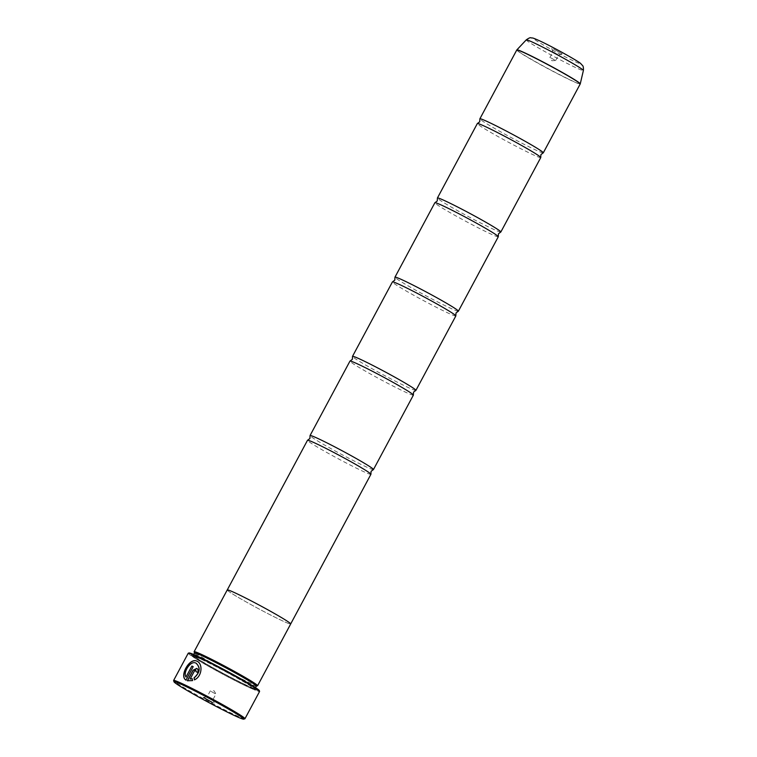 <?xml version="1.0" encoding="UTF-8"?>
<svg xmlns="http://www.w3.org/2000/svg" width="757" height="757" viewBox="0 0 757 757"><rect width="100%" height="100%" fill="white"/><g stroke="black" fill="none" stroke-linecap="round" stroke-linejoin="round"><path stroke-width="0.57" stroke-dasharray="3.79 2.84" d="M543.195 152.886A35.976 1.741 28.2 0 1 533.6 149.015A35.976 1.741 28.2 0 1 499.648 131.273A35.976 1.741 28.2 0 1 479.881 118.934M500.737 232.068A35.976 1.741 28.2 0 1 491.142 228.198A35.976 1.741 28.2 0 1 457.19 210.455A35.976 1.741 28.2 0 1 437.423 198.116M458.278 311.25A35.976 1.741 28.2 0 1 448.683 307.38A35.976 1.741 28.2 0 1 414.732 289.638A35.976 1.741 28.2 0 1 394.965 277.299M415.82 390.432A35.976 1.741 28.2 0 1 406.225 386.562A35.976 1.741 28.2 0 1 372.274 368.82A35.976 1.741 28.2 0 1 352.507 356.481M373.371 469.614A35.976 1.741 28.2 0 1 363.767 465.744A35.976 1.741 28.2 0 1 329.815 448.002A35.976 1.741 28.2 0 1 310.058 435.663M194.53 679.767L194.558 679.881C202.393 676.512 203.065 663.823 197.227 661.344L197.445 661.457M196.432 663.397L196.063 663.198C190.773 660.142 182.834 672.405 186.099 677.127M193.309 666.737L193.196 666.671A40.481 1.968 28.2 0 1 193.309 666.737L185.985 680.117M196.905 668.45C198.23 669.311 198.504 670.664 197.728 672.509A40.481 1.968 -151.8 0 0 196.129 671.724L196.016 671.658M244.88 718.781A40.481 1.968 28.2 0 1 234.055 714.438A40.481 1.968 28.2 0 1 195.703 694.387A40.481 1.968 28.2 0 1 173.618 680.571M553.386 48.921L562.233 53.908L553.386 48.921M553.764 52.28L558.6 55.006L553.764 52.28M550.784 57.825L555.619 60.541L550.784 57.825M212.121 699.203L207.286 696.478L212.121 699.203M215.092 693.658L210.257 690.942L215.092 693.658M259.358 690.649A39.941 1.94 28.2 0 1 248.589 686.523A39.941 1.94 28.2 0 1 209.178 665.867A39.941 1.94 28.2 0 1 189.042 652.95M188.228 653.225A40.481 1.968 -151.8 0 0 209.509 666.709A40.481 1.968 -151.8 0 0 248.665 687.195A40.481 1.968 -151.8 0 0 259.575 691.482M256.358 686.088A35.096 1.703 28.2 0 1 256.282 686.145A35.096 1.703 28.2 0 1 246.896 682.379A35.096 1.703 28.2 0 1 213.644 664.996A35.096 1.703 28.2 0 1 194.492 653.017A35.096 1.703 28.2 0 1 194.492 652.922M257.503 685.776A35.995 1.751 28.2 0 1 247.88 681.915A35.995 1.751 28.2 0 1 213.767 664.088A35.995 1.751 28.2 0 1 194.123 651.796M201.248 658.155A37.434 1.817 28.2 0 1 238.19 677.515A37.434 1.817 28.2 0 1 257.068 689.627A37.434 1.817 28.2 0 1 247.056 685.605A37.434 1.817 28.2 0 1 211.582 667.068A37.434 1.817 28.2 0 1 191.152 654.285A37.434 1.817 28.2 0 1 201.248 658.155M201.371 659.271A36.535 1.769 28.2 0 1 237.424 678.177A36.535 1.769 28.2 0 1 255.847 689.996A36.535 1.769 28.2 0 1 246.082 686.069A36.535 1.769 28.2 0 1 211.458 667.977A36.535 1.769 28.2 0 1 191.521 655.505A36.535 1.769 28.2 0 1 201.371 659.271M540.753 157.579A35.976 1.741 28.2 0 1 531.054 153.766A35.976 1.741 28.2 0 1 496.251 135.55A35.976 1.741 28.2 0 1 477.326 123.571M227.28 589.902L227.261 589.949A35.995 1.751 -151.8 0 0 246.176 601.929A35.995 1.751 -151.8 0 0 280.989 620.153A35.995 1.751 -151.8 0 0 290.697 623.967A35.976 1.741 -151.8 0 0 271.754 611.978A35.976 1.741 -151.8 0 0 236.96 593.762A35.976 1.741 -151.8 0 0 227.261 589.949A35.976 1.741 -151.8 0 0 246.176 601.929A35.976 1.741 -151.8 0 0 280.979 620.144A35.976 1.741 -151.8 0 0 290.679 623.957L290.707 623.91M498.295 236.752A35.976 1.741 28.2 0 1 488.596 232.948A35.976 1.741 28.2 0 1 453.793 214.733A35.976 1.741 28.2 0 1 434.868 202.753M455.837 315.934A35.976 1.741 28.2 0 1 446.138 312.13A35.976 1.741 28.2 0 1 411.335 293.915A35.976 1.741 28.2 0 1 392.419 281.935M413.379 395.116A35.976 1.741 28.2 0 1 403.68 391.312A35.976 1.741 28.2 0 1 368.877 373.097A35.976 1.741 28.2 0 1 349.961 361.117M370.921 474.298A35.976 1.741 28.2 0 1 361.221 470.494A35.976 1.741 28.2 0 1 326.428 452.279A35.976 1.741 28.2 0 1 307.503 440.3M192.155 678.679L192.666 680.666L187.376 680.77M195.874 670.38L194.596 670.976L190.244 679.095M516.785 49.99A35.976 1.741 -151.8 0 0 535.701 61.97A35.976 1.741 -151.8 0 0 570.504 80.185A35.976 1.741 -151.8 0 0 580.203 83.999M580.259 83.847A35.967 1.741 28.2 0 1 570.56 80.062A35.967 1.741 28.2 0 1 535.587 61.743A35.967 1.741 28.2 0 1 516.88 49.858M245.628 684.754A35.096 1.703 28.2 0 1 211.676 666.983A35.096 1.703 28.2 0 1 193.224 655.297A35.096 1.703 28.2 0 1 202.677 659.016A35.096 1.703 28.2 0 1 236.629 676.786A35.096 1.703 28.2 0 1 255.09 688.463A35.096 1.703 28.2 0 1 245.628 684.754M201.703 659.47A35.995 1.751 28.2 0 1 246.583 683.514A35.995 1.751 28.2 0 1 245.751 685.87A35.995 1.751 28.2 0 1 200.879 661.836A35.995 1.751 28.2 0 1 201.703 659.47M526.257 39.875A32.409 1.571 -151.8 0 0 543.129 50.587A32.409 1.571 -151.8 0 0 574.639 67.089A32.409 1.571 -151.8 0 0 583.382 70.505M573.125 60.749A26.325 1.277 28.2 0 1 540.299 43.168A26.325 1.277 28.2 0 1 540.905 41.446A26.325 1.277 28.2 0 1 573.73 59.027A26.325 1.277 28.2 0 1 573.125 60.749M558.59 55.006L562.233 53.908M555.619 60.541L558.6 55.006M551.787 48.306L552.884 51.949L549.913 57.485L551.853 60.73L555.61 60.551M213.001 699.534L214.099 703.177M203.652 697.576L207.295 696.478L210.257 690.942L214.032 690.753L215.963 693.98L213.001 699.544M255.525 687.649L255.071 689.182C255.204 689.447 255.923 689.04 244.549 682.312C230.005 673.872 215.736 666.264 201.74 659.498L192.628 655.704L193.66 654.483M255.847 689.996L257.068 689.627M191.521 655.505L191.152 654.285"/><path stroke-width="1.14" d="M227.28 589.902L307.503 440.3A35.976 1.741 28.2 0 1 307.607 440.233L309.887 438.511L310.058 435.663A35.976 1.741 28.2 0 1 310.048 435.549L349.961 361.117A35.976 1.741 28.2 0 1 350.056 361.051L352.346 359.338L352.507 356.481A35.976 1.741 28.2 0 1 352.507 356.367L392.419 281.935A35.976 1.741 28.2 0 1 392.514 281.869L394.794 280.156L394.965 277.299A35.976 1.741 28.2 0 1 394.965 277.185L434.868 202.753A35.976 1.741 28.2 0 1 434.972 202.687L437.253 200.974L437.423 198.116A35.976 1.741 28.2 0 1 437.423 198.003L477.326 123.571A35.976 1.741 28.2 0 1 477.43 123.505L479.711 121.792L479.881 118.934A35.976 1.741 28.2 0 1 479.872 118.821A35.976 1.741 28.2 0 1 489.571 122.625A35.976 1.741 28.2 0 1 524.374 140.849A35.976 1.741 28.2 0 1 543.299 152.819A35.976 1.741 28.2 0 1 543.195 152.886L540.914 154.608L540.744 157.456A35.976 1.741 28.2 0 1 540.753 157.579L500.841 232.002A35.976 1.741 28.2 0 1 500.737 232.068L498.456 233.79L498.286 236.638A35.976 1.741 28.2 0 1 498.295 236.752L458.382 311.184A35.976 1.741 28.2 0 1 458.278 311.25L455.998 312.972L455.828 315.82A35.976 1.741 28.2 0 1 455.837 315.934L415.924 390.366A35.976 1.741 28.2 0 1 415.82 390.432L413.54 392.145L413.369 395.003A35.976 1.741 28.2 0 1 413.379 395.116L373.466 469.548A35.976 1.741 28.2 0 1 373.371 469.614L371.081 471.327L370.921 474.185A35.976 1.741 28.2 0 1 370.921 474.298L290.707 623.91M437.423 198.003A35.976 1.741 28.2 0 1 447.113 201.807A35.976 1.741 28.2 0 1 481.916 220.022A35.976 1.741 28.2 0 1 500.841 232.002M394.965 277.185A35.976 1.741 28.2 0 1 404.664 280.989A35.976 1.741 28.2 0 1 439.457 299.204A35.976 1.741 28.2 0 1 458.382 311.184M352.507 356.367A35.976 1.741 28.2 0 1 362.206 360.171A35.976 1.741 28.2 0 1 396.999 378.386A35.976 1.741 28.2 0 1 415.924 390.366M310.048 435.549A35.976 1.741 28.2 0 1 319.747 439.353A35.976 1.741 28.2 0 1 354.55 457.569A35.976 1.741 28.2 0 1 373.466 469.548M194.558 679.881L194.123 677.931C200.066 672.585 200.756 667.693 196.195 663.264M186.099 680.183C179.078 676.304 189.808 657.152 197.094 661.268L196.981 661.211C189.695 657.085 178.974 676.228 185.985 680.117L193.196 666.671A40.481 1.968 -151.8 0 0 191.89 666.056L185.985 677.061C182.721 672.348 190.669 660.076 195.949 663.132L196.432 663.397M196.082 663.198C200.643 667.627 199.952 672.509 194.01 677.865L194.445 679.814C202.28 676.455 202.952 663.747 197.123 661.277L197.227 661.344M196.129 671.724L195.874 670.38L196.016 671.658A40.481 1.968 28.2 0 1 197.624 672.443C198.4 670.598 198.126 669.245 196.792 668.384L193.035 670.219L187.376 680.77L192.552 680.6L192.155 678.679L190.139 679.029L194.492 670.91L195.76 670.314M187.499 680.808L193.139 670.286L197 668.507M184.651 685.87A39.582 1.921 -151.8 0 0 173.987 681.792A39.582 1.921 -151.8 0 0 195.58 695.295A39.582 1.921 -151.8 0 0 233.08 714.901A39.582 1.921 -151.8 0 0 243.669 719.15A39.582 1.921 -151.8 0 0 223.703 706.347A39.582 1.921 -151.8 0 0 184.651 685.87M173.987 681.792L173.618 680.571A40.481 1.968 28.2 0 1 173.618 680.467A40.481 1.968 28.2 0 1 184.528 684.754A40.481 1.968 28.2 0 1 223.675 705.25A40.481 1.968 28.2 0 1 244.965 718.724A40.481 1.968 28.2 0 1 244.88 718.781L243.669 719.15M212.499 702.562L203.652 697.576L212.499 702.562M188.313 653.168L189.042 652.95A39.941 1.94 28.2 0 1 199.716 657.237A39.941 1.94 28.2 0 1 237.556 677.013A39.941 1.94 28.2 0 1 259.358 690.649L259.575 691.378A40.481 1.968 -151.8 0 0 237.49 677.562A40.481 1.968 -151.8 0 0 199.138 657.511A40.481 1.968 -151.8 0 0 188.313 653.168A40.481 1.968 -151.8 0 0 188.228 653.225L173.618 680.467M193.66 654.483L194.492 652.922A35.096 1.703 28.2 0 1 203.955 656.641A35.096 1.703 28.2 0 1 237.897 674.411A35.096 1.703 28.2 0 1 256.358 686.088L255.525 687.649M194.473 652.96L194.123 651.796A35.995 1.751 28.2 0 1 194.123 651.701A35.995 1.751 28.2 0 1 203.832 655.515A35.995 1.751 28.2 0 1 238.644 673.739A35.995 1.751 28.2 0 1 257.579 685.728A35.995 1.751 28.2 0 1 257.503 685.776L256.339 686.126M477.43 123.505A35.976 1.741 28.2 0 1 487.025 127.375A35.976 1.741 28.2 0 1 520.977 145.117A35.976 1.741 28.2 0 1 540.744 157.456M257.579 685.728L290.697 623.967A35.995 1.751 -151.8 0 0 271.763 611.978A35.995 1.751 -151.8 0 0 236.941 593.753A35.995 1.751 -151.8 0 0 227.242 589.94L194.123 651.701M434.972 202.687A35.976 1.741 28.2 0 1 444.567 206.557A35.976 1.741 28.2 0 1 478.519 224.299A35.976 1.741 28.2 0 1 498.286 236.638M392.514 281.869A35.976 1.741 28.2 0 1 402.109 285.739A35.976 1.741 28.2 0 1 436.07 303.481A35.976 1.741 28.2 0 1 455.828 315.82M350.056 361.051A35.976 1.741 28.2 0 1 359.66 364.921A35.976 1.741 28.2 0 1 393.612 382.663A35.976 1.741 28.2 0 1 413.369 395.003M307.607 440.233A35.976 1.741 28.2 0 1 317.202 444.104A35.976 1.741 28.2 0 1 351.153 461.846A35.976 1.741 28.2 0 1 370.921 474.185M244.965 718.724L259.575 691.482A40.481 1.968 -151.8 0 0 259.575 691.378M192.269 678.745L190.139 679.029M191.89 666.056L185.985 677.061M192.004 666.122A40.481 1.968 28.2 0 1 193.196 666.68M543.299 152.819L580.203 83.999A35.976 1.741 -151.8 0 0 561.278 72.019A35.976 1.741 -151.8 0 0 526.475 53.804A35.976 1.741 -151.8 0 0 516.785 49.99L516.88 49.858A35.967 1.741 28.2 0 1 526.55 53.69A35.967 1.741 28.2 0 1 561.145 71.792A35.967 1.741 28.2 0 1 580.259 83.847L583.382 70.505A32.409 1.571 -151.8 0 0 566.16 59.633A32.409 1.571 -151.8 0 0 534.981 43.319A32.409 1.571 -151.8 0 0 526.257 39.875C528.878 38.02 530.468 37.348 531.017 37.85C532.994 38.266 531.045 36.904 540.63 41.294C554.493 47.805 580.051 62.169 580.998 63.825C582.142 65.783 583.704 64.676 583.382 70.505M516.785 49.99L479.872 118.821M526.257 39.875L516.88 49.858"/></g></svg>
